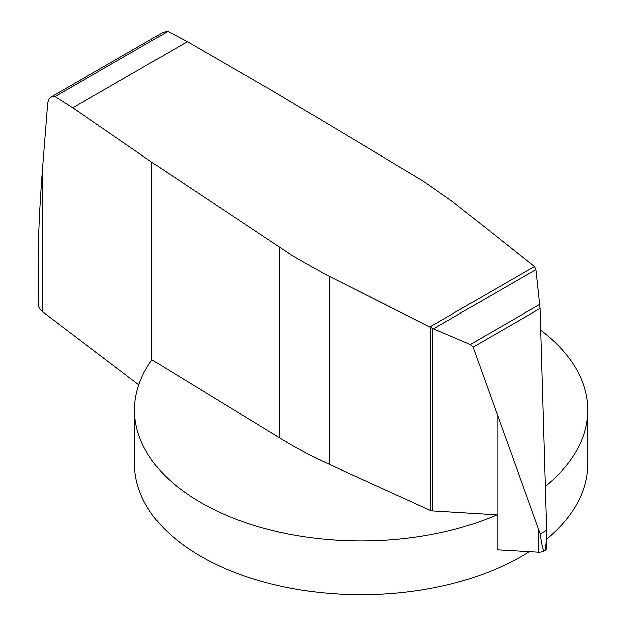 <?xml version="1.0" encoding="UTF-8"?>
<svg xmlns="http://www.w3.org/2000/svg" width="626" height="626" viewBox="0 0 626 626"><rect width="100%" height="100%" fill="white"/><g stroke="black" fill="none" stroke-linecap="round" stroke-linejoin="round"><path stroke-width="0.94" d="M432.871 510.894A4.875 2.817 180 0 1 430.258 510.3L329.401 464.461A481.715 278.116 180 0 1 279.517 437.824L151.93 359.754A226.651 130.857 0 0 0 134.52 410.053A226.651 130.857 0 0 0 200.907 502.576A226.651 130.857 0 0 0 497.028 514.791L432.871 510.894L432.871 328.501L429.804 326.96L534.455 266.543L535.911 269.642L540.058 308.415L546.615 530.238C546.334 542.359 545.669 549.19 544.628 550.723L544.213 550.888L544.628 550.653M529.283 551.647A226.651 130.857 180 0 1 200.907 556.412A226.651 130.857 180 0 1 134.52 463.889L134.52 410.053M167.924 31.378L54.963 96.6L50.816 97.14L163.386 32.153L167.924 31.378L187.385 41.645L274.055 91.779L423.176 181.008L452.355 201.439L534.455 266.543M50.816 97.14L48.859 99.104L47.678 102.758L42.521 168.128C39.688 204.592 38.241 235.345 38.178 260.393L38.178 304.33C38.241 307.022 39.665 309.463 42.451 311.646L138.792 384.771M544.213 550.888L544.213 550.958C543.071 550.692 541.733 545.019 540.215 533.939L473.029 347.117L470.314 344.433L432.871 328.501M433.63 328.689L535.911 269.642M470.314 344.433L539.776 304.33M540.215 533.939L546.615 530.238M429.804 326.96L325.63 274.603L293.101 256.112L151.938 162.291L72.749 107.829L187.385 41.645M72.749 107.829L54.963 96.6M497.028 514.791L497.028 549.784L538.329 552.171L538.329 529.588M538.329 552.171A7.919 4.57 0 0 0 544.213 550.958A7.919 4.57 0 0 0 544.628 550.723A7.919 4.57 0 0 0 546.741 547.609L546.741 526.294M151.938 359.754L151.938 162.291M545.559 486.144A226.651 130.857 0 0 0 587.822 410.053L587.822 463.889A226.651 130.857 180 0 1 546.741 539.017M587.822 410.053A226.651 130.857 0 0 0 540.754 330.215M473.029 347.117L540.058 308.415M42.521 311.701L42.521 168.128M279.517 437.824L279.517 247.356M497.013 514.791L497.013 414.373M430.258 510.3L430.258 327.304M329.401 464.461L329.401 276.543"/></g></svg>
